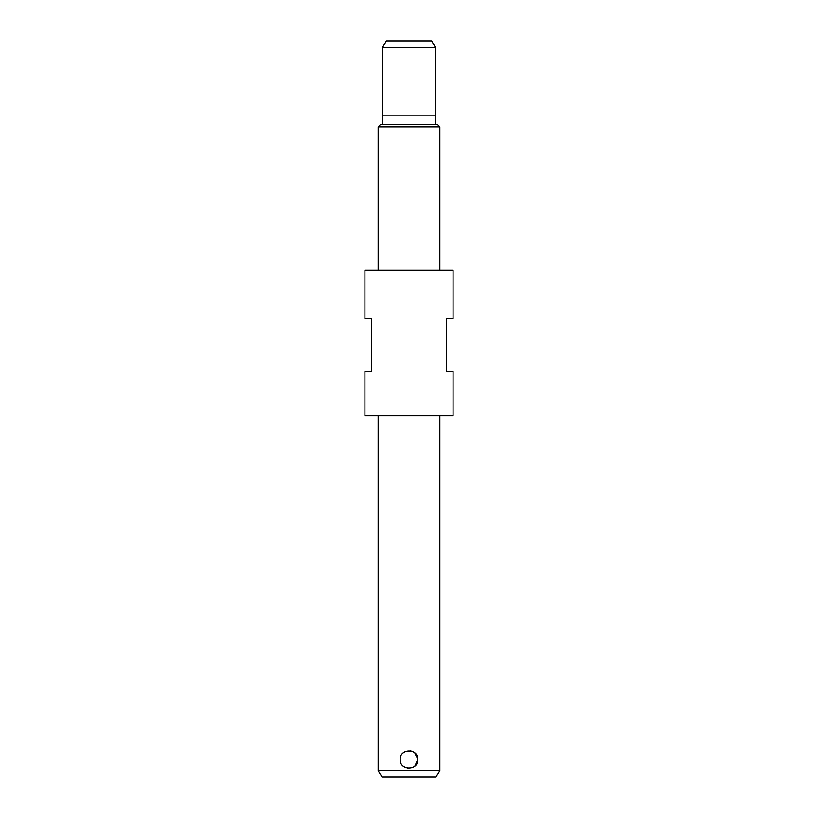 <?xml version="1.0" encoding="UTF-8"?>
<svg xmlns="http://www.w3.org/2000/svg" width="818" height="818" viewBox="0 0 818 818"><rect width="100%" height="100%" fill="white"/><g stroke="black" fill="none" stroke-linecap="round" stroke-linejoin="round"><path stroke-width="1.23" d="M378.141 415.616L378.141 770.484L381.955 777.1L436.045 777.1L439.859 770.484L439.859 415.616M403.233 766.139L405.35 767.489M407.824 768.204L412.661 767.489M414.828 766.077L417.814 759.462L414.767 752.795M412.65 751.445L410.186 750.73M405.329 751.456L403.233 752.795M400.186 759.462C399.603 748.112 418.387 748.092 417.814 759.462C418.397 770.822 399.624 770.842 400.186 759.462M378.141 770.484L439.859 770.484M453.08 415.616L364.92 415.616L364.92 371.525L371.525 371.525L371.525 318.631L364.92 318.631L364.92 270.134L453.08 270.134L453.08 318.631L446.475 318.631L446.475 371.525L453.08 371.525L453.08 415.616M378.141 270.134L378.141 126.862L439.859 126.862L439.859 270.134M439.859 126.862L437.65 124.663L380.35 124.663L378.141 126.862M382.548 124.663L382.548 47.516L435.452 47.516L435.452 124.663M435.452 47.516L431.628 40.9L386.372 40.9L382.548 47.516M435.452 115.839L382.548 115.839"/></g></svg>
